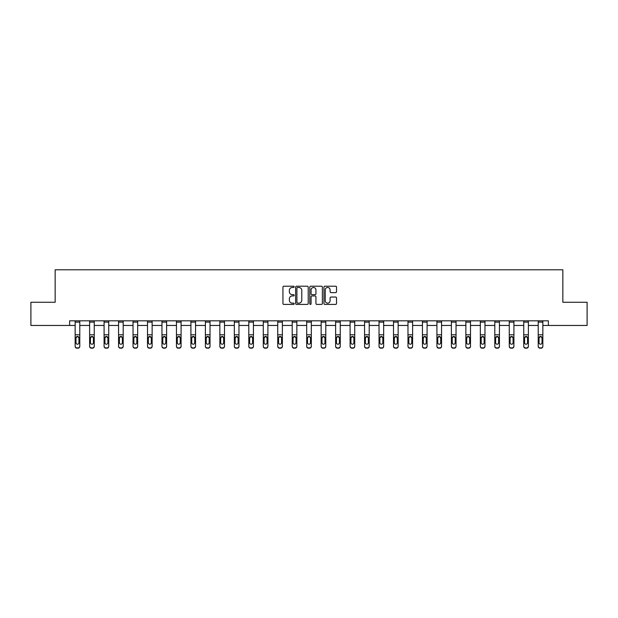 <?xml version="1.0" encoding="UTF-8"?>
<svg xmlns="http://www.w3.org/2000/svg" width="618" height="618" viewBox="0 0 618 618"><rect width="100%" height="100%" fill="white"/><g stroke="black" fill="none" stroke-linecap="round" stroke-linejoin="round"><path stroke-width="0.93" d="M294.16 286.837A0.641 0.641 0 0 0 293.519 286.204L283.847 286.204A0.912 0.912 0 0 0 282.936 287.115L282.936 303.5A0.912 0.912 0 0 0 283.847 304.411L293.519 304.411A0.641 0.641 0 0 0 294.16 303.778A0.641 0.641 0 0 0 293.519 303.137L292.268 303.137A2.912 2.912 0 0 1 289.355 300.224L289.355 298.857A2.912 2.912 0 0 1 292.268 295.945L293.519 295.945A0.641 0.641 0 0 0 294.16 295.311A0.641 0.641 0 0 0 293.519 294.67L292.268 294.67A2.912 2.912 0 0 1 289.355 291.758L289.355 290.39A2.912 2.912 0 0 1 292.268 287.478L293.519 287.478A0.641 0.641 0 0 0 294.16 286.837M335.613 292.623A0.912 0.912 0 0 0 336.524 291.711L336.524 287.115A0.912 0.912 0 0 0 335.613 286.204L324.867 286.204A0.912 0.912 0 0 0 323.956 287.115L323.956 303.5A0.912 0.912 0 0 0 324.867 304.411L335.613 304.411A0.912 0.912 0 0 0 336.524 303.5L336.524 297.946A0.912 0.912 0 0 0 335.613 297.042L331.009 297.042A0.912 0.912 0 0 0 330.105 297.946L330.105 300.703A2.433 2.433 0 0 1 327.664 303.137A2.433 2.433 0 0 1 325.23 300.703L325.23 289.912A2.433 2.433 0 0 1 327.664 287.478A2.433 2.433 0 0 1 330.105 289.912L330.105 291.711A0.912 0.912 0 0 0 331.009 292.623L335.613 292.623M69.625 325.454L30.9 325.454L30.9 302.264L55.157 302.264L55.157 269.796L562.843 269.796L562.843 302.264L587.1 302.264L587.1 325.454L548.375 325.454L548.375 320.819L69.625 320.819L69.625 325.454L75.149 325.454M308.204 287.115A0.912 0.912 0 0 0 307.293 286.204L296.547 286.204A0.912 0.912 0 0 0 295.636 287.115L295.636 303.5A0.912 0.912 0 0 0 296.547 304.411L307.293 304.411A0.912 0.912 0 0 0 308.204 303.5L308.204 287.115M310.707 286.204L321.453 286.204A0.912 0.912 0 0 1 322.364 287.115L322.364 303.5A0.912 0.912 0 0 1 321.453 304.411L316.856 304.411A0.912 0.912 0 0 1 315.945 303.5L315.945 296.856A0.912 0.912 0 0 0 315.033 295.945L311.982 295.945A0.912 0.912 0 0 0 311.07 296.856L311.07 303.778A0.641 0.641 0 0 1 310.437 304.411A0.641 0.641 0 0 1 309.796 303.778L309.796 287.115A0.912 0.912 0 0 1 310.707 286.204M79.784 325.454L89.618 325.454M94.253 325.454L104.087 325.454M108.729 325.454L118.563 325.454M123.198 325.454L133.032 325.454M137.667 325.454L147.501 325.454M152.136 325.454L161.97 325.454M166.613 325.454L176.447 325.454M181.082 325.454L190.916 325.454M195.551 325.454L205.385 325.454M210.02 325.454L219.853 325.454M224.496 325.454L234.33 325.454M238.965 325.454L248.799 325.454M253.434 325.454L263.268 325.454M267.903 325.454L277.737 325.454M282.38 325.454L292.214 325.454M296.849 325.454L306.683 325.454M311.317 325.454L321.151 325.454M325.786 325.454L335.62 325.454M340.263 325.454L350.097 325.454M354.732 325.454L364.566 325.454M369.201 325.454L379.035 325.454M383.67 325.454L393.504 325.454M398.146 325.454L407.98 325.454M412.615 325.454L422.449 325.454M427.084 325.454L436.918 325.454M441.553 325.454L451.387 325.454M456.03 325.454L465.864 325.454M470.499 325.454L480.333 325.454M484.968 325.454L494.802 325.454M499.437 325.454L509.271 325.454M513.913 325.454L523.747 325.454M528.382 325.454L538.216 325.454M542.851 325.454L548.375 325.454M297.552 287.478A0.641 0.641 0 0 0 296.91 288.112L296.91 302.503A0.641 0.641 0 0 0 297.552 303.137L298.873 303.137A2.912 2.912 0 0 0 301.785 300.224L301.785 290.39A2.912 2.912 0 0 0 298.873 287.478L297.552 287.478M315.945 289.958A2.433 2.433 0 0 0 313.504 287.524A2.433 2.433 0 0 0 311.07 289.958L311.07 293.759A0.912 0.912 0 0 0 311.982 294.67L315.033 294.67A0.912 0.912 0 0 0 315.945 293.759L315.945 289.958M75.149 337.474L75.149 346.072A1.854 1.839 0 0 0 77.003 347.911L77.93 347.911A1.854 1.839 0 0 0 79.784 346.072L79.784 346.358A1.854 1.839 180 0 1 77.93 348.204L77.93 347.911M78.95 343.044L78.95 342.758A1.483 1.475 180 0 1 77.466 344.226A1.483 1.475 180 0 0 78.95 342.758L78.95 337.752M75.983 342.758L75.983 337.868L75.983 342.758A1.483 1.475 180 0 0 77.466 344.226M76.694 336.594L75.983 337.868L77.466 336.377L78.95 337.868M78.239 336.594L77.466 336.377M75.149 346.072L75.149 320.835L79.784 320.835L79.784 346.358M77.003 347.911L77.93 348.204M77.003 348.204A1.854 1.839 180 0 1 75.149 346.358M89.618 337.474L89.618 346.072A1.854 1.839 0 0 0 91.472 347.911L92.399 347.911A1.854 1.839 0 0 0 94.253 346.072L94.253 346.358A1.854 1.839 180 0 1 92.399 348.204L92.399 347.911M93.418 343.044L93.418 342.758A1.483 1.475 180 0 1 91.935 344.226A1.483 1.475 180 0 0 93.418 342.758L93.418 337.752M90.452 342.758L90.452 337.868L90.452 342.758A1.483 1.475 180 0 0 91.935 344.226M91.163 336.594L90.452 337.868L91.935 336.377L93.418 337.868M92.708 336.594L91.935 336.377M104.087 337.474L104.087 346.072A1.854 1.839 0 0 0 105.941 347.911L106.875 347.911A1.854 1.839 0 0 0 108.729 346.072L108.729 346.358A1.854 1.839 180 0 1 106.875 348.204L106.875 347.911M107.895 343.044L107.895 342.758A1.483 1.475 180 0 1 106.412 344.226A1.483 1.475 180 0 0 107.895 342.758L107.895 337.752M104.921 342.758L104.921 337.868L104.921 342.758A1.483 1.475 180 0 0 106.412 344.226M105.632 336.594L104.921 337.868L106.412 336.377L107.895 337.868M107.184 336.594L106.412 336.377M89.618 346.072L89.618 320.835L94.253 320.835L94.253 346.358M91.472 347.911L92.399 348.204M91.472 348.204A1.854 1.839 180 0 1 89.618 346.358M104.087 346.072L104.087 320.835L108.729 320.835L108.729 346.358M105.941 347.911L106.875 348.204M105.941 348.204A1.854 1.839 180 0 1 104.087 346.358M118.563 337.474L118.563 346.072A1.854 1.839 0 0 0 120.417 347.911L121.344 347.911A1.854 1.839 0 0 0 123.198 346.072L123.198 346.358A1.854 1.839 180 0 1 121.344 348.204L121.344 347.911M122.364 343.044L122.364 342.758A1.483 1.475 180 0 1 120.881 344.226A1.483 1.475 180 0 0 122.364 342.758L122.364 337.752M119.398 342.758L119.398 337.868L119.398 342.758A1.483 1.475 180 0 0 120.881 344.226M120.108 336.594L119.398 337.868L120.881 336.377L122.364 337.868M121.653 336.594L120.881 336.377M118.563 346.072L118.563 320.835L123.198 320.835L123.198 346.358M120.417 347.911L121.344 348.204M120.417 348.204A1.854 1.839 180 0 1 118.563 346.358M133.032 337.474L133.032 346.072A1.854 1.839 0 0 0 134.886 347.911L135.813 347.911A1.854 1.839 0 0 0 137.667 346.072L137.667 346.358A1.854 1.839 180 0 1 135.813 348.204L135.813 347.911M136.833 343.044L136.833 342.758A1.483 1.475 180 0 1 135.35 344.226A1.483 1.475 180 0 0 136.833 342.758L136.833 337.752M133.867 342.758L133.867 337.868L133.867 342.758A1.483 1.475 180 0 0 135.35 344.226M134.577 336.594L133.867 337.868L135.35 336.377L136.833 337.868M136.122 336.594L135.35 336.377M133.032 346.072L133.032 320.835L137.667 320.835L137.667 346.358M134.886 347.911L135.813 348.204M134.886 348.204A1.854 1.839 180 0 1 133.032 346.358M147.501 337.474L147.501 346.072A1.854 1.839 0 0 0 149.355 347.911L150.282 347.911A1.854 1.839 0 0 0 152.136 346.072L152.136 346.358A1.854 1.839 180 0 1 150.282 348.204L150.282 347.911M151.302 343.044L151.302 342.758A1.483 1.475 180 0 1 149.819 344.226A1.483 1.475 180 0 0 151.302 342.758L151.302 337.752M148.335 342.758L148.335 337.868L148.335 342.758A1.483 1.475 180 0 0 149.819 344.226M149.046 336.594L148.335 337.868L149.819 336.377L151.302 337.868M150.591 336.594L149.819 336.377M147.501 346.072L147.501 320.835L152.136 320.835L152.136 346.358M149.355 347.911L150.282 348.204M149.355 348.204A1.854 1.839 180 0 1 147.501 346.358M161.97 337.474L161.97 346.072A1.854 1.839 0 0 0 163.824 347.911L164.759 347.911A1.854 1.839 0 0 0 166.613 346.072L166.613 346.358A1.854 1.839 180 0 1 164.759 348.204L164.759 347.911M165.778 343.044L165.778 342.758A1.483 1.475 180 0 1 164.295 344.226A1.483 1.475 180 0 0 165.778 342.758L165.778 337.752M162.804 342.758L162.804 337.868L162.804 342.758A1.483 1.475 180 0 0 164.295 344.226M163.515 336.594L162.804 337.868L164.295 336.377L165.778 337.868M165.068 336.594L164.295 336.377M161.97 346.072L161.97 320.835L166.613 320.835L166.613 346.358M163.824 347.911L164.759 348.204M163.824 348.204A1.854 1.839 180 0 1 161.97 346.358M176.447 337.474L176.447 346.072A1.854 1.839 0 0 0 178.301 347.911L179.228 347.911A1.854 1.839 0 0 0 181.082 346.072L181.082 346.358A1.854 1.839 180 0 1 179.228 348.204L179.228 347.911M180.247 343.044L180.247 342.758A1.483 1.475 180 0 1 178.764 344.226A1.483 1.475 180 0 0 180.247 342.758L180.247 337.752M177.281 342.758L177.281 337.868L177.281 342.758A1.483 1.475 180 0 0 178.764 344.226M177.992 336.594L177.281 337.868L178.764 336.377L180.247 337.868M179.537 336.594L178.764 336.377M176.447 346.072L176.447 320.835L181.082 320.835L181.082 346.358M178.301 347.911L179.228 348.204M178.301 348.204A1.854 1.839 180 0 1 176.447 346.358M190.916 337.474L190.916 346.072A1.854 1.839 0 0 0 192.77 347.911L193.697 347.911A1.854 1.839 0 0 0 195.551 346.072L195.551 346.358A1.854 1.839 180 0 1 193.697 348.204L193.697 347.911M194.716 343.044L194.716 342.758A1.483 1.475 180 0 1 193.233 344.226A1.483 1.475 180 0 0 194.716 342.758L194.716 337.752M191.75 342.758L191.75 337.868L191.75 342.758A1.483 1.475 180 0 0 193.233 344.226M192.461 336.594L191.75 337.868L193.233 336.377L194.716 337.868M194.006 336.594L193.233 336.377M190.916 346.072L190.916 320.835L195.551 320.835L195.551 346.358M192.77 347.911L193.697 348.204M192.77 348.204A1.854 1.839 180 0 1 190.916 346.358M205.385 337.474L205.385 346.072A1.854 1.839 0 0 0 207.239 347.911L208.166 347.911A1.854 1.839 0 0 0 210.02 346.072L210.02 346.358A1.854 1.839 180 0 1 208.166 348.204L208.166 347.911M209.185 343.044L209.185 342.758A1.483 1.475 180 0 1 207.702 344.226A1.483 1.475 180 0 0 209.185 342.758L209.185 337.752M206.219 342.758L206.219 337.868L206.219 342.758A1.483 1.475 180 0 0 207.702 344.226M206.93 336.594L206.219 337.868L207.702 336.377L209.185 337.868M208.475 336.594L207.702 336.377M219.853 337.474L219.853 346.072A1.854 1.839 0 0 0 221.707 347.911L222.642 347.911A1.854 1.839 0 0 0 224.496 346.072L224.496 346.358A1.854 1.839 180 0 1 222.642 348.204L222.642 347.911M223.662 343.044L223.662 342.758A1.483 1.475 180 0 1 222.179 344.226A1.483 1.475 180 0 0 223.662 342.758L223.662 337.752M220.688 342.758L220.688 337.868L220.688 342.758A1.483 1.475 180 0 0 222.179 344.226M221.399 336.594L220.688 337.868L222.179 336.377L223.662 337.868M222.951 336.594L222.179 336.377M234.33 337.474L234.33 346.072A1.854 1.839 0 0 0 236.184 347.911L237.111 347.911A1.854 1.839 0 0 0 238.965 346.072L238.965 346.358A1.854 1.839 180 0 1 237.111 348.204L237.111 347.911M238.131 343.044L238.131 342.758A1.483 1.475 180 0 1 236.648 344.226A1.483 1.475 180 0 0 238.131 342.758L238.131 337.752M235.164 342.758L235.164 337.868L235.164 342.758A1.483 1.475 180 0 0 236.648 344.226M235.875 336.594L235.164 337.868L236.648 336.377L238.131 337.868M237.42 336.594L236.648 336.377M248.799 337.474L248.799 346.072A1.854 1.839 0 0 0 250.653 347.911L251.58 347.911A1.854 1.839 0 0 0 253.434 346.072L253.434 346.358A1.854 1.839 180 0 1 251.58 348.204L251.58 347.911M252.6 343.044L252.6 342.758A1.483 1.475 180 0 1 251.117 344.226A1.483 1.475 180 0 0 252.6 342.758L252.6 337.752M249.633 342.758L249.633 337.868L249.633 342.758A1.483 1.475 180 0 0 251.117 344.226M250.344 336.594L249.633 337.868L251.117 336.377L252.6 337.868M251.889 336.594L251.117 336.377M263.268 337.474L263.268 346.072A1.854 1.839 0 0 0 265.122 347.911L266.049 347.911A1.854 1.839 0 0 0 267.903 346.072L267.903 346.358A1.854 1.839 180 0 1 266.049 348.204L266.049 347.911M267.069 343.044L267.069 342.758A1.483 1.475 180 0 1 265.586 344.226A1.483 1.475 180 0 0 267.069 342.758L267.069 337.752M264.102 342.758L264.102 337.868L264.102 342.758A1.483 1.475 180 0 0 265.586 344.226M264.813 336.594L264.102 337.868L265.586 336.377L267.069 337.868M266.358 336.594L265.586 336.377M277.737 337.474L277.737 346.072A1.854 1.839 0 0 0 279.591 347.911L280.526 347.911A1.854 1.839 0 0 0 282.38 346.072L282.38 346.358A1.854 1.839 180 0 1 280.526 348.204L280.526 347.911M281.545 343.044L281.545 342.758A1.483 1.475 180 0 1 280.062 344.226A1.483 1.475 180 0 0 281.545 342.758L281.545 337.752M278.571 342.758L278.571 337.868L278.571 342.758A1.483 1.475 180 0 0 280.062 344.226M279.282 336.594L278.571 337.868L280.062 336.377L281.545 337.868M280.827 336.594L280.062 336.377M292.214 337.474L292.214 346.072A1.854 1.839 0 0 0 294.068 347.911L294.995 347.911A1.854 1.839 0 0 0 296.849 346.072L296.849 346.358A1.854 1.839 180 0 1 294.995 348.204L294.995 347.911M296.014 343.044L296.014 342.758A1.483 1.475 180 0 1 294.531 344.226A1.483 1.475 180 0 0 296.014 342.758L296.014 337.752M293.048 342.758L293.048 337.868L293.048 342.758A1.483 1.475 180 0 0 294.531 344.226M293.759 336.594L293.048 337.868L294.531 336.377L296.014 337.868M295.304 336.594L294.531 336.377M306.683 337.474L306.683 346.072A1.854 1.839 0 0 0 308.536 347.911L309.464 347.911A1.854 1.839 0 0 0 311.317 346.072L311.317 346.358A1.854 1.839 180 0 1 309.464 348.204L309.464 347.911M310.483 343.044L310.483 342.758A1.483 1.475 180 0 1 309 344.226A1.483 1.475 180 0 0 310.483 342.758L310.483 337.752M307.517 342.758L307.517 337.868L307.517 342.758A1.483 1.475 180 0 0 309 344.226M308.227 336.594L307.517 337.868L309 336.377L310.483 337.868M309.772 336.594L309 336.377M321.151 337.474L321.151 346.072A1.854 1.839 0 0 0 323.005 347.911L323.932 347.911A1.854 1.839 0 0 0 325.786 346.072L325.786 346.358A1.854 1.839 180 0 1 323.932 348.204L323.932 347.911M324.952 343.044L324.952 342.758A1.483 1.475 180 0 1 323.469 344.226A1.483 1.475 180 0 0 324.952 342.758L324.952 337.752M321.986 342.758L321.986 337.868L321.986 342.758A1.483 1.475 180 0 0 323.469 344.226M322.696 336.594L321.986 337.868L323.469 336.377L324.952 337.868M324.241 336.594L323.469 336.377M335.62 337.474L335.62 346.072A1.854 1.839 0 0 0 337.474 347.911L338.409 347.911A1.854 1.839 0 0 0 340.263 346.072L340.263 346.358A1.854 1.839 180 0 1 338.409 348.204L338.409 347.911M339.429 343.044L339.429 342.758A1.483 1.475 180 0 1 337.938 344.226A1.483 1.475 180 0 0 339.429 342.758L339.429 337.752M336.455 342.758L336.455 337.868L336.455 342.758A1.483 1.475 180 0 0 337.938 344.226M337.165 336.594L336.455 337.868L337.938 336.377L339.429 337.868M338.71 336.594L337.938 336.377M205.385 346.072L205.385 320.835L210.02 320.835L210.02 346.358M207.239 347.911L208.166 348.204M207.239 348.204A1.854 1.839 180 0 1 205.385 346.358M219.853 346.072L219.853 320.835L224.496 320.835L224.496 346.358M221.707 347.911L222.642 348.204M221.707 348.204A1.854 1.839 180 0 1 219.853 346.358M234.33 346.072L234.33 320.835L238.965 320.835L238.965 346.358M236.184 347.911L237.111 348.204M236.184 348.204A1.854 1.839 180 0 1 234.33 346.358M248.799 346.072L248.799 320.835L253.434 320.835L253.434 346.358M250.653 347.911L251.58 348.204M250.653 348.204A1.854 1.839 180 0 1 248.799 346.358M263.268 346.072L263.268 320.835L267.903 320.835L267.903 346.358M265.122 347.911L266.049 348.204M265.122 348.204A1.854 1.839 180 0 1 263.268 346.358M277.737 346.072L277.737 320.835L282.38 320.835L282.38 346.358M279.591 347.911L280.526 348.204M279.591 348.204A1.854 1.839 180 0 1 277.737 346.358M292.214 346.072L292.214 320.835L296.849 320.835L296.849 346.358M294.068 347.911L294.995 348.204M294.068 348.204A1.854 1.839 180 0 1 292.214 346.358M306.683 346.072L306.683 320.835L311.317 320.835L311.317 346.358M308.536 347.911L309.464 348.204M308.536 348.204A1.854 1.839 180 0 1 306.683 346.358M321.151 346.072L321.151 320.835L325.786 320.835L325.786 346.358M323.005 347.911L323.932 348.204M323.005 348.204A1.854 1.839 180 0 1 321.151 346.358M335.62 346.072L335.62 320.835L340.263 320.835L340.263 346.358M337.474 347.911L338.409 348.204M337.474 348.204A1.854 1.839 180 0 1 335.62 346.358M350.097 337.474L350.097 346.072A1.854 1.839 0 0 0 351.951 347.911L352.878 347.911A1.854 1.839 0 0 0 354.732 346.072L354.732 346.358A1.854 1.839 180 0 1 352.878 348.204L352.878 347.911M353.898 343.044L353.898 342.758A1.483 1.475 180 0 1 352.414 344.226A1.483 1.475 180 0 0 353.898 342.758L353.898 337.752M350.931 342.758L350.931 337.868L350.931 342.758A1.483 1.475 180 0 0 352.414 344.226M351.634 336.594L350.931 337.868L352.414 336.377L353.898 337.868M353.187 336.594L352.414 336.377M350.097 346.072L350.097 320.835L354.732 320.835L354.732 346.358M351.951 347.911L352.878 348.204M351.951 348.204A1.854 1.839 180 0 1 350.097 346.358M364.566 337.474L364.566 346.072A1.854 1.839 0 0 0 366.42 347.911L367.347 347.911A1.854 1.839 0 0 0 369.201 346.072L369.201 346.358A1.854 1.839 180 0 1 367.347 348.204L367.347 347.911M368.367 343.044L368.367 342.758A1.483 1.475 180 0 1 366.883 344.226A1.483 1.475 180 0 0 368.367 342.758L368.367 337.752M365.4 342.758L365.4 337.868L365.4 342.758A1.483 1.475 180 0 0 366.883 344.226M366.111 336.594L365.4 337.868L366.883 336.377L368.367 337.868M367.656 336.594L366.883 336.377M364.566 346.072L364.566 320.835L369.201 320.835L369.201 346.358M366.42 347.911L367.347 348.204M366.42 348.204A1.854 1.839 180 0 1 364.566 346.358M379.035 337.474L379.035 346.072A1.854 1.839 0 0 0 380.889 347.911L381.816 347.911A1.854 1.839 0 0 0 383.67 346.072L383.67 346.358A1.854 1.839 180 0 1 381.816 348.204L381.816 347.911M382.836 343.044L382.836 342.758A1.483 1.475 180 0 1 381.352 344.226A1.483 1.475 180 0 0 382.836 342.758L382.836 337.752M379.869 342.758L379.869 337.868L379.869 342.758A1.483 1.475 180 0 0 381.352 344.226M380.58 336.594L379.869 337.868L381.352 336.377L382.836 337.868M382.125 336.594L381.352 336.377M379.035 346.072L379.035 320.835L383.67 320.835L383.67 346.358M380.889 347.911L381.816 348.204M380.889 348.204A1.854 1.839 180 0 1 379.035 346.358M393.504 337.474L393.504 346.072A1.854 1.839 0 0 0 395.358 347.911L396.292 347.911A1.854 1.839 0 0 0 398.146 346.072L398.146 346.358A1.854 1.839 180 0 1 396.292 348.204L396.292 347.911M397.312 343.044L397.312 342.758A1.483 1.475 180 0 1 395.821 344.226A1.483 1.475 180 0 0 397.312 342.758L397.312 337.752M394.338 342.758L394.338 337.868L394.338 342.758A1.483 1.475 180 0 0 395.821 344.226M395.049 336.594L394.338 337.868L395.821 336.377L397.312 337.868M396.594 336.594L395.821 336.377M393.504 346.072L393.504 320.835L398.146 320.835L398.146 346.358M395.358 347.911L396.292 348.204M395.358 348.204A1.854 1.839 180 0 1 393.504 346.358M407.98 337.474L407.98 346.072A1.854 1.839 0 0 0 409.834 347.911L410.761 347.911A1.854 1.839 0 0 0 412.615 346.072L412.615 346.358A1.854 1.839 180 0 1 410.761 348.204L410.761 347.911M411.781 343.044L411.781 342.758A1.483 1.475 180 0 1 410.298 344.226A1.483 1.475 180 0 0 411.781 342.758L411.781 337.752M408.815 342.758L408.815 337.868L408.815 342.758A1.483 1.475 180 0 0 410.298 344.226M409.518 336.594L408.815 337.868L410.298 336.377L411.781 337.868M411.07 336.594L410.298 336.377M407.98 346.072L407.98 320.835L412.615 320.835L412.615 346.358M409.834 347.911L410.761 348.204M409.834 348.204A1.854 1.839 180 0 1 407.98 346.358M422.449 337.474L422.449 346.072A1.854 1.839 0 0 0 424.303 347.911L425.23 347.911A1.854 1.839 0 0 0 427.084 346.072L427.084 346.358A1.854 1.839 180 0 1 425.23 348.204L425.23 347.911M426.25 343.044L426.25 342.758A1.483 1.475 180 0 1 424.767 344.226A1.483 1.475 180 0 0 426.25 342.758L426.25 337.752M423.284 342.758L423.284 337.868L423.284 342.758A1.483 1.475 180 0 0 424.767 344.226M423.994 336.594L423.284 337.868L424.767 336.377L426.25 337.868M425.539 336.594L424.767 336.377M422.449 346.072L422.449 320.835L427.084 320.835L427.084 346.358M424.303 347.911L425.23 348.204M424.303 348.204A1.854 1.839 180 0 1 422.449 346.358M436.918 337.474L436.918 346.072A1.854 1.839 0 0 0 438.772 347.911L439.699 347.911A1.854 1.839 0 0 0 441.553 346.072L441.553 346.358A1.854 1.839 180 0 1 439.699 348.204L439.699 347.911M440.719 343.044L440.719 342.758A1.483 1.475 180 0 1 439.236 344.226A1.483 1.475 180 0 0 440.719 342.758L440.719 337.752M437.753 342.758L437.753 337.868L437.753 342.758A1.483 1.475 180 0 0 439.236 344.226M438.463 336.594L437.753 337.868L439.236 336.377L440.719 337.868M440.008 336.594L439.236 336.377M436.918 346.072L436.918 320.835L441.553 320.835L441.553 346.358M438.772 347.911L439.699 348.204M438.772 348.204A1.854 1.839 180 0 1 436.918 346.358M451.387 337.474L451.387 346.072A1.854 1.839 0 0 0 453.241 347.911L454.176 347.911A1.854 1.839 0 0 0 456.03 346.072L456.03 346.358A1.854 1.839 180 0 1 454.176 348.204L454.176 347.911M455.196 343.044L455.196 342.758A1.483 1.475 180 0 1 453.705 344.226A1.483 1.475 180 0 0 455.196 342.758L455.196 337.752M452.221 342.758L452.221 337.868L452.221 342.758A1.483 1.475 180 0 0 453.705 344.226M452.932 336.594L452.221 337.868L453.705 336.377L455.196 337.868M454.477 336.594L453.705 336.377M451.387 346.072L451.387 320.835L456.03 320.835L456.03 346.358M453.241 347.911L454.176 348.204M453.241 348.204A1.854 1.839 180 0 1 451.387 346.358M465.864 337.474L465.864 346.072A1.854 1.839 0 0 0 467.718 347.911L468.645 347.911A1.854 1.839 0 0 0 470.499 346.072L470.499 346.358A1.854 1.839 180 0 1 468.645 348.204L468.645 347.911M469.665 343.044L469.665 342.758A1.483 1.475 180 0 1 468.181 344.226A1.483 1.475 180 0 0 469.665 342.758L469.665 337.752M466.698 342.758L466.698 337.868L466.698 342.758A1.483 1.475 180 0 0 468.181 344.226M467.401 336.594L466.698 337.868L468.181 336.377L469.665 337.868M468.954 336.594L468.181 336.377M465.864 346.072L465.864 320.835L470.499 320.835L470.499 346.358M467.718 347.911L468.645 348.204M467.718 348.204A1.854 1.839 180 0 1 465.864 346.358M480.333 337.474L480.333 346.072A1.854 1.839 0 0 0 482.187 347.911L483.114 347.911A1.854 1.839 0 0 0 484.968 346.072L484.968 346.358A1.854 1.839 180 0 1 483.114 348.204L483.114 347.911M484.133 343.044L484.133 342.758A1.483 1.475 180 0 1 482.65 344.226A1.483 1.475 180 0 0 484.133 342.758L484.133 337.752M481.167 342.758L481.167 337.868L481.167 342.758A1.483 1.475 180 0 0 482.65 344.226M481.878 336.594L481.167 337.868L482.65 336.377L484.133 337.868M483.423 336.594L482.65 336.377M480.333 346.072L480.333 320.835L484.968 320.835L484.968 346.358M482.187 347.911L483.114 348.204M482.187 348.204A1.854 1.839 180 0 1 480.333 346.358M494.802 337.474L494.802 346.072A1.854 1.839 0 0 0 496.656 347.911L497.583 347.911A1.854 1.839 0 0 0 499.437 346.072L499.437 346.358A1.854 1.839 180 0 1 497.583 348.204L497.583 347.911M498.602 343.044L498.602 342.758A1.483 1.475 180 0 1 497.119 344.226A1.483 1.475 180 0 0 498.602 342.758L498.602 337.752M495.636 342.758L495.636 337.868L495.636 342.758A1.483 1.475 180 0 0 497.119 344.226M496.347 336.594L495.636 337.868L497.119 336.377L498.602 337.868M497.892 336.594L497.119 336.377M494.802 346.072L494.802 320.835L499.437 320.835L499.437 346.358M496.656 347.911L497.583 348.204M496.656 348.204A1.854 1.839 180 0 1 494.802 346.358M509.271 337.474L509.271 346.072A1.854 1.839 0 0 0 511.125 347.911L512.059 347.911A1.854 1.839 0 0 0 513.913 346.072L513.913 346.358A1.854 1.839 180 0 1 512.059 348.204L512.059 347.911M513.079 343.044L513.079 342.758A1.483 1.475 180 0 1 511.588 344.226A1.483 1.475 180 0 0 513.079 342.758L513.079 337.752M510.105 342.758L510.105 337.868L510.105 342.758A1.483 1.475 180 0 0 511.588 344.226M510.816 336.594L510.105 337.868L511.588 336.377L513.079 337.868M512.361 336.594L511.588 336.377M509.271 346.072L509.271 320.835L513.913 320.835L513.913 346.358M511.125 347.911L512.059 348.204M511.125 348.204A1.854 1.839 180 0 1 509.271 346.358M523.747 337.474L523.747 346.072A1.854 1.839 0 0 0 525.601 347.911L526.528 347.911A1.854 1.839 0 0 0 528.382 346.072L528.382 346.358A1.854 1.839 180 0 1 526.528 348.204L526.528 347.911M527.548 343.044L527.548 342.758A1.483 1.475 180 0 1 526.065 344.226A1.483 1.475 180 0 0 527.548 342.758L527.548 337.752M524.582 342.758L524.582 337.868L524.582 342.758A1.483 1.475 180 0 0 526.065 344.226M525.285 336.594L524.582 337.868L526.065 336.377L527.548 337.868M526.837 336.594L526.065 336.377M523.747 346.072L523.747 320.835L528.382 320.835L528.382 346.358M525.601 347.911L526.528 348.204M525.601 348.204A1.854 1.839 180 0 1 523.747 346.358M538.216 337.474L538.216 346.072A1.854 1.839 0 0 0 540.07 347.911L540.997 347.911A1.854 1.839 0 0 0 542.851 346.072L542.851 346.358A1.854 1.839 180 0 1 540.997 348.204L540.997 347.911M542.017 343.044L542.017 342.758A1.483 1.475 180 0 1 540.534 344.226A1.483 1.475 180 0 0 542.017 342.758L542.017 337.752M539.05 342.758L539.05 337.868L539.05 342.758A1.483 1.475 180 0 0 540.534 344.226M539.761 336.594L539.05 337.868L540.534 336.377L542.017 337.868M541.306 336.594L540.534 336.377M538.216 346.072L538.216 320.835L542.851 320.835L542.851 346.358M540.07 347.911L540.997 348.204M540.07 348.204A1.854 1.839 180 0 1 538.216 346.358M78.787 337.189L79.784 337.189M75.149 337.189L76.145 337.189M75.149 334.786L79.784 334.786M75.149 322.109L79.784 322.109M93.256 337.189L94.253 337.189M89.618 337.189L90.614 337.189M89.618 334.786L94.253 334.786M89.618 322.109L94.253 322.109M107.725 337.189L108.729 337.189M104.087 337.189L105.091 337.189M104.087 334.786L108.729 334.786M104.087 322.109L108.729 322.109M122.202 337.189L123.198 337.189M118.563 337.189L119.56 337.189M118.563 334.786L123.198 334.786M118.563 322.109L123.198 322.109M136.671 337.189L137.667 337.189M133.032 337.189L134.029 337.189M133.032 334.786L137.667 334.786M133.032 322.109L137.667 322.109M151.14 337.189L152.136 337.189M147.501 337.189L148.498 337.189M147.501 334.786L152.136 334.786M147.501 322.109L152.136 322.109M165.609 337.189L166.613 337.189M161.97 337.189L162.974 337.189M161.97 334.786L166.613 334.786M161.97 322.109L166.613 322.109M180.085 337.189L181.082 337.189M176.447 337.189L177.443 337.189M176.447 334.786L181.082 334.786M176.447 322.109L181.082 322.109M194.554 337.189L195.551 337.189M190.916 337.189L191.912 337.189M190.916 334.786L195.551 334.786M190.916 322.109L195.551 322.109M209.023 337.189L210.02 337.189M205.385 337.189L206.381 337.189M205.385 334.786L210.02 334.786M205.385 322.109L210.02 322.109M223.492 337.189L224.496 337.189M219.853 337.189L220.858 337.189M219.853 334.786L224.496 334.786M219.853 322.109L224.496 322.109M237.969 337.189L238.965 337.189M234.33 337.189L235.327 337.189M234.33 334.786L238.965 334.786M234.33 322.109L238.965 322.109M252.438 337.189L253.434 337.189M248.799 337.189L249.796 337.189M248.799 334.786L253.434 334.786M248.799 322.109L253.434 322.109M266.906 337.189L267.903 337.189M263.268 337.189L264.265 337.189M263.268 334.786L267.903 334.786M263.268 322.109L267.903 322.109M281.375 337.189L282.38 337.189M277.737 337.189L278.741 337.189M277.737 334.786L282.38 334.786M277.737 322.109L282.38 322.109M295.852 337.189L296.849 337.189M292.214 337.189L293.21 337.189M292.214 334.786L296.849 334.786M292.214 322.109L296.849 322.109M310.321 337.189L311.317 337.189M306.683 337.189L307.679 337.189M306.683 334.786L311.317 334.786M306.683 322.109L311.317 322.109M324.79 337.189L325.786 337.189M321.151 337.189L322.148 337.189M321.151 334.786L325.786 334.786M321.151 322.109L325.786 322.109M339.259 337.189L340.263 337.189M335.62 337.189L336.625 337.189M335.62 334.786L340.263 334.786M335.62 322.109L340.263 322.109M353.735 337.189L354.732 337.189M350.097 337.189L351.094 337.189M350.097 334.786L354.732 334.786M350.097 322.109L354.732 322.109M368.204 337.189L369.201 337.189M364.566 337.189L365.562 337.189M364.566 334.786L369.201 334.786M364.566 322.109L369.201 322.109M382.673 337.189L383.67 337.189M379.035 337.189L380.031 337.189M379.035 334.786L383.67 334.786M379.035 322.109L383.67 322.109M397.142 337.189L398.146 337.189M393.504 337.189L394.508 337.189M393.504 334.786L398.146 334.786M393.504 322.109L398.146 322.109M411.619 337.189L412.615 337.189M407.98 337.189L408.977 337.189M407.98 334.786L412.615 334.786M407.98 322.109L412.615 322.109M426.088 337.189L427.084 337.189M422.449 337.189L423.446 337.189M422.449 334.786L427.084 334.786M422.449 322.109L427.084 322.109M440.557 337.189L441.553 337.189M436.918 337.189L437.915 337.189M436.918 334.786L441.553 334.786M436.918 322.109L441.553 322.109M455.026 337.189L456.03 337.189M451.387 337.189L452.391 337.189M451.387 334.786L456.03 334.786M451.387 322.109L456.03 322.109M469.502 337.189L470.499 337.189M465.864 337.189L466.86 337.189M465.864 334.786L470.499 334.786M465.864 322.109L470.499 322.109M483.971 337.189L484.968 337.189M480.333 337.189L481.329 337.189M480.333 334.786L484.968 334.786M480.333 322.109L484.968 322.109M498.44 337.189L499.437 337.189M494.802 337.189L495.798 337.189M494.802 334.786L499.437 334.786M494.802 322.109L499.437 322.109M512.909 337.189L513.913 337.189M509.271 337.189L510.275 337.189M509.271 334.786L513.913 334.786M509.271 322.109L513.913 322.109M527.386 337.189L528.382 337.189M523.747 337.189L524.744 337.189M523.747 334.786L528.382 334.786M523.747 322.109L528.382 322.109M541.855 337.189L542.851 337.189M538.216 337.189L539.213 337.189M538.216 334.786L542.851 334.786M538.216 322.109L542.851 322.109"/></g></svg>
